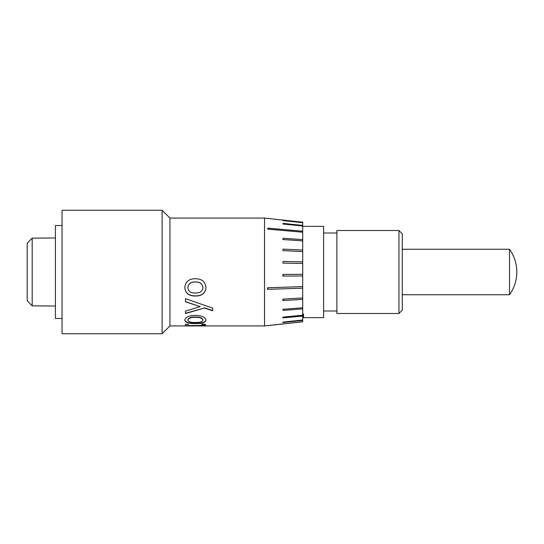 <?xml version="1.0" encoding="UTF-8"?>
<svg xmlns="http://www.w3.org/2000/svg" width="544" height="544" viewBox="0 0 544 544"><rect width="100%" height="100%" fill="white"/><g stroke="black" fill="none" stroke-linecap="round" stroke-linejoin="round"><path stroke-width="0.82" d="M509.524 272L509.524 294.739A39.168 39.168 0 0 0 509.524 249.261L509.524 272M162.132 333.737L62.05 333.737L62.05 210.263L162.132 210.263L162.132 333.737L169.932 325.938L169.932 218.062L264.534 218.062L302.702 222.21L302.702 274.298L282.86 274.434L302.702 274.298L302.702 297.99L282.86 299.132L302.702 297.99L302.702 307.748L282.86 309.298L302.702 307.748L302.702 321.783L267.587 325.598L302.702 321.817L267.954 325.598M264.534 218.062L264.534 325.938L267.648 325.598M302.702 320.457L282.86 322.517L282.86 322.102L302.702 320.015M302.702 316.057L282.86 317.914L282.86 317.118L302.702 315.228M302.702 308.883L283.166 310.434L282.86 309.298M302.702 299.39L282.86 300.533L282.86 299.132M302.702 288.184L267.587 289.354L267.587 287.776L302.702 286.593M302.702 275.958L282.86 276.087L282.86 274.434M62.05 225.529L55.413 225.529L55.413 318.471L62.05 318.471M55.413 237.98L32.178 238.136L27.2 243.148L32.178 238.136L32.178 305.864L27.2 300.852L32.178 305.864L55.413 306.02M201.94 324.319L202.613 324.979L201.246 325.489L188.163 325.564L198.744 325.856C203.164 325.958 205.462 325.713 205.639 325.135L205.054 324.272L201.94 323.993L202.613 324.652M188.163 325.856L185.47 325.856M188.163 325.564L188.163 324.272L185.47 324.272L185.47 325.564M205.979 320.185L205.979 320.151C205.408 317.166 201.878 315.588 195.398 315.404C188.918 315.581 185.382 317.166 184.797 320.151C185.368 322.585 188.897 323.721 195.398 323.544C201.899 323.714 205.421 322.585 205.979 320.151L205.979 320.117M184.797 287.463L184.797 287.586C185.368 293.257 188.897 296.072 195.398 296.024C201.899 296.065 205.421 293.257 205.979 287.586L205.979 287.586C205.408 281.744 201.878 278.793 195.398 278.725C188.918 278.786 185.382 281.744 184.797 287.586L184.797 287.667M185.47 311.12L185.47 313.541L204.401 308.033L212.697 310.794L212.697 308.122L185.47 298.69L185.47 301.804L200.151 306.653L185.47 311.12M27.2 243.148L27.2 300.852M283.166 322.517L283.166 322.102L302.702 320.042M283.166 317.914L283.166 317.118L302.702 315.255M283.166 310.434L283.166 309.298M283.166 300.533L283.166 299.132M267.9 289.354L267.9 287.776L302.702 286.606M283.166 276.087L283.166 274.434M302.702 263.486L282.86 263.085L283.166 261.453L302.702 261.848M282.86 263.085L283.166 261.453M302.702 263.48L283.166 263.085M302.702 251.552L282.86 250.634L283.166 249.132L302.702 250.036M282.86 250.634L283.166 249.132M302.702 251.539L283.166 250.634M283.166 239.53L302.702 240.883L282.86 239.53L283.166 238.252L302.702 239.605M282.86 239.53L283.166 238.252M302.702 232.213L267.587 229.126L267.9 228.147L302.702 231.207M267.587 229.126L267.9 228.147M302.702 232.186L267.9 229.126M302.702 226.018L282.86 224.012L283.166 223.4L302.702 225.379M282.86 224.012L283.166 223.4M302.702 225.984L283.166 224.012M302.702 222.714L282.86 220.572L302.702 222.476M302.702 222.68L283.166 220.572M185.47 325.604L188.163 325.604M200.872 325.516L205.598 324.958M184.797 320.151L184.797 319.852C185.368 322.279 188.897 323.401 195.398 323.224C201.899 323.394 205.421 322.272 205.979 319.852L205.979 320.151M202.953 320.151L202.953 319.852C202.314 317.914 199.791 316.975 195.398 317.036C190.958 316.962 188.428 317.9 187.823 319.852L187.823 320.151C188.428 321.864 190.951 322.633 195.398 322.456C199.811 322.619 202.334 321.851 202.953 320.151C202.307 318.192 199.791 317.247 195.398 317.315C190.958 317.24 188.435 318.186 187.823 320.151M184.797 287.586L184.797 287.49C185.368 293.128 188.897 295.922 195.398 295.875C201.899 295.916 205.421 293.121 205.979 287.49L205.979 287.463M202.953 287.586L202.953 287.49C202.314 283.594 199.791 281.758 195.398 281.982C190.958 281.738 188.428 283.574 187.823 287.49L187.823 287.586C188.428 291.455 190.951 293.25 195.398 292.964C199.811 293.216 202.334 291.421 202.953 287.586C202.307 283.662 199.791 281.812 195.398 282.044C190.958 281.799 188.435 283.642 187.823 287.586M185.47 301.621L200.151 306.653M185.47 313.283L204.401 308.033M204.401 307.809L212.697 310.556M302.702 226.358L323.619 226.358L323.619 317.642L303.532 317.635L303.532 314.038L302.702 314.038M398.963 230.506L336.892 230.506L336.892 313.494L398.963 313.494L398.963 230.506L402.281 233.825L402.281 310.175L398.963 313.494M402.281 294.739L509.524 294.739M169.932 325.938L264.534 325.938M169.932 218.062L162.132 210.263M402.281 249.261L509.524 249.261M323.619 311.005L336.892 311.005M323.619 232.995L336.892 232.995M302.702 317.506L303.532 317.506"/></g></svg>
